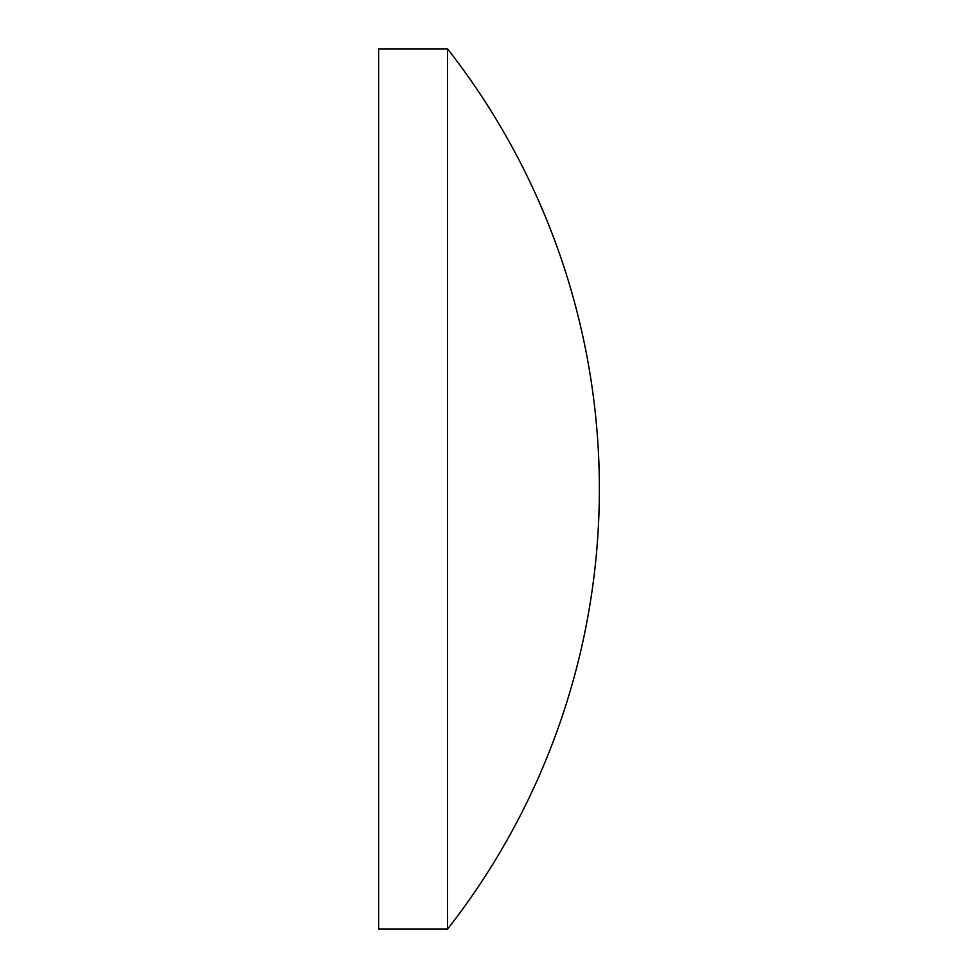 <?xml version="1.0" encoding="UTF-8"?>
<svg xmlns="http://www.w3.org/2000/svg" width="978" height="978" viewBox="0 0 978 978"><rect width="100%" height="100%" fill="white"/><g stroke="black" fill="none" stroke-linecap="round" stroke-linejoin="round"><path stroke-width="1.47" d="M447.569 48.9L378.633 48.9L378.633 929.1L447.569 929.1A713.867 713.867 0 0 0 447.569 48.9L447.569 929.1"/></g></svg>
